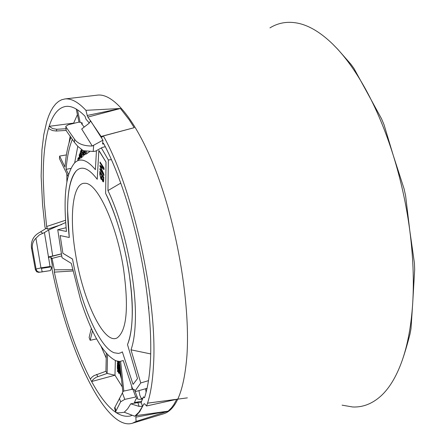 <?xml version="1.0" encoding="UTF-8"?>
<svg xmlns="http://www.w3.org/2000/svg" width="446" height="446" viewBox="0 0 446 446"><rect width="100%" height="100%" fill="white"/><g stroke="black" fill="none" stroke-linecap="round" stroke-linejoin="round"><path stroke-width="0.67" d="M342.082 405.158L352.658 406.981C362.737 407.432 372.075 403.847 380.683 396.21C389.274 388.449 396.405 376.653 402.075 360.808L402.147 360.597C407.728 344.647 411.251 325.502 412.706 303.157C414.094 280.59 413.124 256.45 409.813 230.744C406.406 205.009 400.882 179.861 393.238 155.303C385.534 130.823 376.407 108.952 365.859 89.691C356.75 73.172 347.222 59.541 337.276 48.798L332.677 44.065C321.148 32.915 309.981 26.052 299.188 23.482C288.439 21.023 278.694 22.495 269.953 27.886M127.506 344.574C133.393 329.427 133.789 304.69 128.693 270.376C123.581 240.099 115.899 214.448 105.641 193.425C121.457 224.076 133.811 281.749 132.183 317.44C131.732 329.248 130.176 338.297 127.5 344.585L137.507 378.582L133.053 384.391L122.338 351.866L120.727 352.814L118.441 353.427L114.137 352.758L118.441 353.427L120.727 352.814L122.338 351.866L133.053 384.385L137.507 378.582L127.506 344.574M72.525 259.081C80.614 303.877 99.213 347.256 114.137 352.758C99.207 347.256 80.609 303.854 72.52 259.048L62.892 253.256L60.182 235.577L69.269 237.478C65.646 203.549 67.987 181.338 76.288 170.857C81.863 165.455 88.843 168.27 97.234 179.303L98.834 150.464L100.038 152.22L106.009 162.088L105.641 193.425L106.009 162.082L98.845 150.48L97.234 179.303C88.838 168.27 81.858 165.46 76.288 170.857C70.546 177.246 67.647 190.353 67.586 210.172L69.269 237.484L60.182 235.577L62.897 253.283L72.525 259.081M75.58 254.287C82.833 300.453 104.169 345.327 117.181 337.867C126.77 330.709 128.883 307.69 123.514 268.81C116.64 224.21 97.278 182.615 85.019 183.3C72.782 182.135 69.002 215.987 75.58 254.287M100.913 179.052L99.815 174.33L99.871 171.314L103.857 177.408L103.405 181.946L102.731 181.45L101.9 179.041L101.588 179.582L100.913 179.052L102.123 178.734L101.866 178.283M103.422 168.17L100.016 163.007L100.032 161.987L104.041 168.053L104.007 169.653L100.54 166.72L103.918 174.269L103.89 175.685L99.898 169.597L99.915 168.582L103.255 173.678L99.96 166.269L99.976 165.315L103.422 168.17L104.041 168.214M402.075 360.808L402.147 360.597C404.712 353.265 407.343 344.379 410.036 333.931L411 328.735L412.706 303.157L414.674 269.596L414.418 263.073L409.813 230.744L405.598 195.722L404.109 188.926L393.238 155.303L384.034 124.707L381.559 118.798L353.879 68.305L350.885 64.196L337.555 49.038L332.677 44.065M103.751 181.182L102.731 181.45M102.184 178.941L101.9 179.041M103.366 177.737L102.156 175.891L102.145 178.623L103.076 180.675L103.366 177.737L103.851 177.636M102.742 175.702L102.156 175.891M101.688 175.166L100.322 173.076L100.317 176.081L101.348 178.333L101.688 175.166L102.307 175.038M100.902 172.892L100.322 173.076M102.134 176.939L101.655 177.001M100.623 162.879L100.016 163.007M102.006 166.999L101.136 167.239M101.281 166.397L100.54 166.72M100.501 169.474L99.898 169.597M103.695 173.762L103.255 173.678M100.907 166.09L99.96 166.269M146.121 392.408L145.563 388.795M138.935 390.612L139.86 395.401L141.276 398.468L142.982 398.1M97.267 95.154L97.613 95.115C114.906 92.997 139.804 124.997 159.417 180.541C179.019 235.973 190.18 308.158 186.935 355.607C184.126 390.228 176.449 409.595 163.905 413.715L163.565 413.816M45.615 228.72L44.957 227.059L42.554 204.547L41.138 176.22L41.941 149.912L43.792 134.686L46.718 121.719L48.581 116.194L50.699 111.361L53.08 107.263L55.711 103.935L58.582 101.415L61.687 99.742L65.016 98.94C71.221 98.265 78.195 102.056 85.927 110.324L120.42 108.489L87.912 117.081L101.091 136.476L101.905 137.128L103.394 135.958C132.953 188.123 157.605 300.125 153.524 364.728C152.638 382.2 150.319 395.953 146.556 405.983L176.727 399.309L173.912 404.494L171.442 407.878L168.125 411.151L136.097 421.442L132.484 423.209C106.204 431.639 68.656 352.864 52.037 269.306L52.215 264.662L50.939 257.983M40.631 272.11L50.387 270.611L39.872 272.171L37.994 271.77L36.717 270.755L36.07 269.016L41.227 267.84L36.07 269.016L32.396 248.561L31.443 247.792C30.819 240.79 33.606 235.627 39.806 232.321L46.351 228.268L47.566 229.172L46.64 226.507L65.534 220.263M46.64 226.507L44.254 202.456L43.268 179.788C43.006 158.235 44.862 140.735 48.848 127.288C52.767 114.455 58.493 107.492 66.019 106.399C71.678 105.774 78.011 109.047 85.013 116.211L85.972 119.154L89.323 123.057M66.878 181.784L66.833 173.828M120.766 183.094L107.954 190.587C124.534 224.572 137.05 285.05 135.283 322.597C134.837 334.065 133.404 343.141 130.99 349.826L150.742 353.934M148.568 306.363L148.83 308.961M132.674 389.174L123.263 360.552L119.784 361.472L116.032 360.836C103.567 354.637 91.809 334.539 80.771 300.543L71.293 263.38L62.039 257.71L57.735 229.729L66.103 227.728M119.456 370.693L119.79 371.245L119.645 373.246L118.826 373.408L118.051 371.529L117.331 371.39L117.331 370.721L117.945 370.949L118.023 370.598L117.337 368.758L118.959 371.446L118.826 373.408M119.405 367.788L119.773 369.823M119.768 370.403L118.943 370.788L118.301 368.101L118.296 369.611L118.686 369.539M119.528 364.923L119.762 365.921L118.931 366.071L118.285 365.006L118.279 366.244L119.11 366.043L119.762 367.114L119.757 367.727L118.926 367.878L117.304 365.196L117.304 364.638L117.95 364.449M118.664 361.589L119.01 362.158M117.515 361.266L118.664 363.155L118.669 362.258L119.623 362.252M119.757 363.49L119.751 364.884L118.915 365.034L118.664 363.713L117.292 361.215M122.299 386.933L114.973 375.209L115.358 360.574M120.426 369.656L119.461 369.907L119.98 370.743L119.991 373.915L121.44 379M89.122 123.241L88.994 122.65M83.736 152.922L83.095 150.603M81.512 149.471L82.136 153.056L83.491 155.069L84.623 154.907L85.069 154.394L85.153 152.264M83.285 156.284L82.577 154.138M77.788 146.349L74.66 162.835M49.155 126.324L48.558 128.264L49.93 129.334L52.712 130.606L56.28 131.018L56.837 129.273L52.684 128.621L49.155 126.324L73.657 123.107L77.414 114.639M65.813 126.642L66.192 130.617L74.393 142.335L74.599 139.275C77.888 143.835 83.776 146.082 92.261 146.009L102.937 140.167L102.608 143.997L103.065 143.038L103.701 143.668C120.715 175.507 136.95 227.978 144.905 278.588C152.827 332.225 152.727 371.864 144.604 397.492L144.376 397.793L143.461 396.806L141.159 402.314L142.536 406.339L139.135 406.401L137.842 402.599L130.756 403.814L139.135 406.401M132.194 415.265L130.427 415.967C118.235 418.437 105.083 406.557 90.973 380.332L91.631 381.531L114.973 375.209L107.118 373.441L105.925 371.278L93.983 375.632L92.082 377.054L90.332 379.111L90.973 380.332C75.725 351.047 63.51 314.976 54.323 272.127L54.328 269.841L72.603 269.679M72.888 270.984L54.323 272.127M91.313 328.373L89.122 337.488L90.176 340.304L96.576 338.91M106.204 358.066L101.147 346.497M91.631 381.531L93.314 379.334L96.213 377.244L107.118 373.441L107.531 354.682M73.746 123.386L73.657 123.107M68.957 143.188L70.212 135.941M85.27 151.183L85.922 154.232L89.596 151.634M71.014 137.106C67.976 144.861 65.958 154.84 64.96 167.038L59.625 156.078L66.404 154.907M57.735 229.729L66.46 231.446C63.12 196.173 65.902 173.254 74.805 162.695C80.336 157.589 87.204 159.913 95.399 169.675L96.442 150.648M84.216 127.049L81.495 123.659L82.092 122.823L78.909 122.115L68.255 124.746L65.802 126.374L66.192 130.617M134.965 391.058L140.752 382.958L130.99 349.826M107.954 190.587L108.35 159.98L101.359 147.938M108.35 159.98L111.4 159.623M102.937 140.167L90.365 120.453L90.505 121.095L88.787 123.514L81.69 129L92.261 146.009M122.343 392.798L124.791 399.376L135.779 396.99L132.83 389.141L123.302 391.192L114.945 407.198L115.954 410.917L115.726 412.171C116.579 413.007 119.433 413.024 124.283 412.232L134.737 416.23L138.873 412.243L142.536 406.339M61.71 255.909L52.054 258.418L54.328 269.841M85.927 110.324L87.226 115.475L120.42 108.489L129.262 119.89L134.224 127.679L103.394 135.958M135.84 417.166L136.108 415.633L168.125 411.151L135.84 417.166L136.097 421.442M144.56 403.753L143.969 403.825L139.743 411.613L136.108 415.633M143.969 403.825L144.604 403.803L146.556 405.983M87.912 117.081L87.226 115.475M59.625 156.078L59.441 158.625L68.054 176.343M74.599 139.275L66.002 127.01M105.278 146.712L102.318 147.414L95.483 151.177L93.192 151.456L83.257 150.709L77.939 146.489L74.393 142.335M101.091 136.476L134.224 127.679M76.21 109.025L79.02 122.109M68.573 174.458L66.069 169.318C67.101 156.88 69.219 146.851 72.425 139.224M86.886 153.68L86.39 151.372M80.102 122.109L77.453 109.794M141.817 399.226L141.276 398.468M147.018 388.739L145.474 388.789M131.654 386.063L131.999 389.319M134.993 402.994L134.363 402.699L136.047 398.869L137.407 397.994L137.374 397.47L135.779 396.99M142.553 399.192L139.029 399.332L136.537 398.624M135.188 391.655L147.108 388.338M148.54 380.639L140.752 382.958M115.954 410.917L120.66 401.779L119.405 398.401M124.791 399.376L120.66 401.779M124.283 412.232L127.695 408.748L130.756 403.814M137.842 402.599L140.546 402.732L141.159 402.314M132.83 389.141L134.424 389.631L137.374 397.47M115.598 411.703L114.561 407.895L114.945 407.198M135.69 402.855L135.082 402.482L141.689 401.194M123.832 391.081L120.682 361.962M119.561 361.689L122.845 391.956M65.685 222.543L48.664 229.98L44.438 232.572L50.047 266.468L51.24 266.886L41.467 268.38L42.175 271.859M61.342 253.874L48.569 256.968M44.438 232.572L39.438 234.869L35.92 238.248L40.948 267.856L50.047 266.468M31.443 247.792L35.401 269.746L36.187 269.585M39.081 272.411L36.734 271.837L35.401 269.746M48.664 229.98L52.684 255.954M48.402 257.855L49.06 256.634M52.054 258.418L50.459 257.019L48.402 257.398M50.387 270.611L51.675 267.539L51.24 266.886M41.227 267.84L50.326 266.452M35.92 238.248C33.071 241.013 31.895 244.453 32.396 248.561M41.467 268.38L40.937 267.929M90.176 340.304L92.467 330.854M66.069 169.318L70.836 168.449M106.304 353.332L105.925 371.278M65.924 128.743L56.837 129.273M66.064 130.444L56.28 131.018M78.167 160.153L78.29 159.133L78.563 158.809L79.02 159.094L78.574 157.739L79.176 157.611M79.02 159.094L79.483 159.049M78.574 157.739L77.994 158.174L77.838 160.398M78.29 159.133L78.964 159.032M81.401 157.706L79.906 153.168L80.609 153.006M79.906 153.168L79.99 154.69L79.511 154.416L79.204 154.79L79.505 159.138M79.812 158.91L79.812 155.336L81.055 157.968M79.539 155.654L80.163 155.57M80.793 158.168L80.553 156.295M82.32 157.014L81.551 154.684L81.016 150.263L80.67 151.462M80.503 151.501L80.302 152.064L82.008 157.248M81.551 154.684L82.683 154.461M81.01 151.551L81.73 151.445M81.228 151.467L81.718 151.4M81.016 150.263L81.551 150.151M83.491 155.069L83.932 154.561L85.069 154.394M83.932 154.561L84.121 152.805L85.264 152.604M84.121 152.805L83.664 151.423L84.255 151.25M83.664 151.423L83.335 153.976L82.348 152.476L83.48 152.253M82.348 152.476L81.88 149.739M84.155 150.943L84.617 152.331L84.584 151.043M84.824 151.763L85.376 151.673M84.617 152.331L85.493 152.22M118.837 361.516L118.419 361.416M118.669 362.258L118.926 362.682L119.645 362.509M118.926 362.682L118.915 365.034M117.304 364.638L118.023 365.82L118.028 364.577L117.309 363.395L117.309 362.838L118.006 362.631M118.279 366.244L118.931 367.314L119.762 367.114M118.931 367.314L118.926 367.878M117.309 362.838L118.937 365.514L119.768 365.313M118.937 365.514L118.931 366.071M118.296 369.611L117.577 366.902L117.571 368.58L117.32 368.156L117.326 365.921L117.683 365.82M117.571 368.58L118.045 368.496M117.326 365.921L118.948 368.602L119.779 368.402M118.948 368.602L118.943 370.788M118.262 370.849L118.636 372.639L118.703 371.574L118.262 370.849M117.337 368.758L118.045 368.552M117.331 370.721L118.023 370.526M118.959 371.446L119.79 371.245M121.24 377.154L120.688 375.041L120.676 372.003M120.498 370.331L120.431 369.717M120.325 369.745L119.461 369.907M119.963 365.402L119.974 368.296L120.342 368.887M100.3 174.269L99.815 174.33M103.823 179.264L103.333 179.331M90.376 121.596L90.365 120.453M52.149 258.764L51.145 258.619M103.846 143.941L102.608 143.997M93.682 145.273L93.192 151.456M82.047 124.317L81.997 123.258M134.798 401.796L135.082 402.482M48.43 257.27L61.353 253.93M61.738 224.511L47.566 229.172M40.664 231.742L42.626 233.225M97.808 376.569L96.631 374.395M117.683 370.871L118.017 370.782M118.954 372.694L119.784 372.522M120.688 375.041L121 374.975M337.555 49.038L337.276 48.798M103.076 180.675L103.79 180.602M101.348 178.333L102.123 178.261M163.905 413.715L132.484 423.209M97.613 95.115L65.016 98.94M82.231 124.54L82.159 123.018M147.542 403.173L187.37 397.865L147.554 403.145M78.373 157.722L79.165 157.55M79.511 154.416L79.901 154.333M80.943 150.269L81.551 150.14"/></g></svg>
